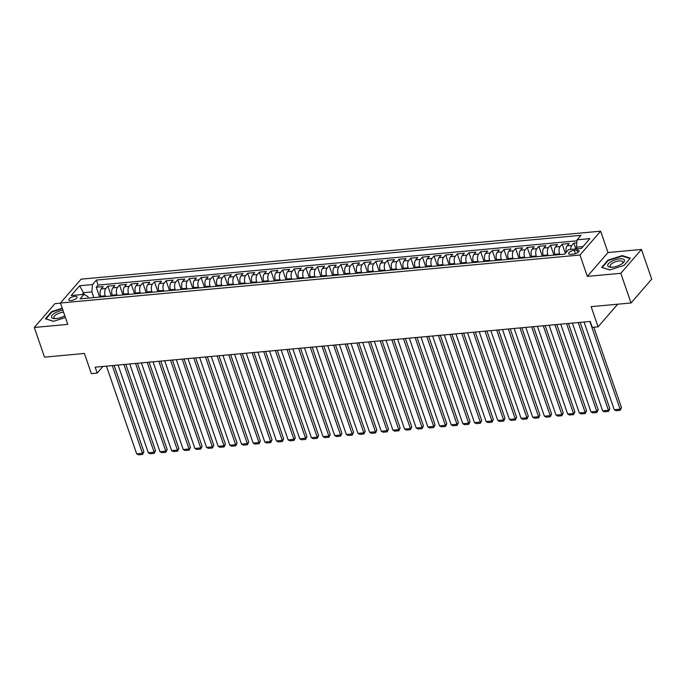 <?xml version="1.0" encoding="UTF-8"?>
<svg xmlns="http://www.w3.org/2000/svg" width="686" height="686" viewBox="0 0 686 686"><rect width="100%" height="100%" fill="white"/><g stroke="black" fill="none" stroke-linecap="round" stroke-linejoin="round"><path stroke-width="1.03" d="M71.147 300.537A4.339 1.629 -19 0 0 75.357 299.156A4.339 1.629 -19 0 0 77.038 297.064A4.339 1.629 -19 0 0 74.723 296.412A4.339 1.629 -19 0 0 70.512 297.793A4.339 1.629 -19 0 0 68.832 299.885A4.339 1.629 -19 0 0 71.147 300.537M60.471 303.126L54.966 303.632L34.3 327.471L44.521 357.149L84.412 353.462L91.367 373.647L97.189 373.107L102.96 366.453M600.636 231.182L81.094 279.168L60.437 303.015L579.97 255.02L600.636 231.182L607.993 252.542L587.327 276.389L620.813 273.294L641.479 249.455L607.993 252.542M641.479 249.455L651.7 279.133L631.034 302.972L591.135 306.659L598.089 326.836L617.709 304.198M620.813 273.294L631.034 302.972M576.823 242.818L573.839 243.093L575.854 248.941M566.276 252.276A5.419 2.735 -95.3 0 1 567.142 245.88L569.183 243.53L562.194 244.173L565.35 253.34M555.145 255.003L554.897 254.283A5.419 2.735 84.7 0 1 555.488 246.951L557.529 244.602L550.541 245.245L553.936 255.115M543.492 256.075L543.243 255.355A5.419 2.735 84.7 0 1 543.844 248.032L545.885 245.682L538.896 246.325L542.292 256.187M531.847 257.156L531.599 256.435A5.419 2.735 84.7 0 1 532.19 249.104L534.231 246.754L527.242 247.397L530.638 257.267M520.194 258.228L519.945 257.507A5.419 2.735 84.7 0 1 520.545 250.184L522.586 247.826L515.598 248.478L518.993 258.339M508.549 259.308L508.3 258.588A5.419 2.735 84.7 0 1 508.901 251.256L510.933 248.907L503.944 249.55L507.34 259.419M496.896 260.38L496.647 259.66A5.419 2.735 84.7 0 1 497.247 252.337L499.288 249.978L492.299 250.63L495.695 260.491M485.251 261.46L485.002 260.74A5.419 2.735 84.7 0 1 485.602 253.408L487.635 251.059L480.646 251.702L484.042 261.572M473.597 262.532L473.349 261.812A5.419 2.735 84.7 0 1 473.949 254.489L475.99 252.131L469.001 252.782L472.397 262.644M461.952 263.613L461.704 262.892A5.419 2.735 84.7 0 1 462.304 255.561L464.336 253.211L457.348 253.854L460.743 263.724M450.299 264.685L450.05 263.964A5.419 2.735 84.7 0 1 450.651 256.641L452.691 254.283L445.703 254.935L449.098 264.796M438.654 265.765L438.405 265.036A5.419 2.735 84.7 0 1 439.006 257.713L441.047 255.364L434.049 256.007L437.454 265.876M427.001 266.837L426.752 266.117A5.419 2.735 84.7 0 1 427.352 258.793L429.393 256.435L422.405 257.087L425.8 266.948M415.356 267.917L415.107 267.188A5.419 2.735 84.7 0 1 415.707 259.865L417.748 257.516L410.76 258.159L414.155 268.029M403.711 268.989L403.462 268.269A5.419 2.735 84.7 0 1 404.054 260.946L406.095 258.588L399.106 259.239L402.502 269.101M392.058 270.07L391.809 269.341A5.419 2.735 84.7 0 1 392.409 262.018L394.45 259.668L387.461 260.311L390.857 270.181M380.413 271.142L380.164 270.421A5.419 2.735 84.7 0 1 380.756 263.098L382.797 260.74L375.808 261.392L379.204 271.253M368.759 272.222L368.511 271.493A5.419 2.735 84.7 0 1 369.111 264.17L371.152 261.82L364.163 262.464L367.559 272.333M357.114 273.294L356.866 272.574A5.419 2.735 84.7 0 1 357.466 265.25L359.498 262.892L352.51 263.544L355.905 273.405M345.461 274.374L345.212 273.645A5.419 2.735 84.7 0 1 345.813 266.322L347.853 263.973L340.865 264.616L344.261 274.477M333.816 275.446L333.567 274.726A5.419 2.735 84.7 0 1 334.168 267.403L336.2 265.045L329.211 265.696L332.607 275.558M322.163 276.518L321.914 275.798A5.419 2.735 84.7 0 1 322.514 268.475L324.555 266.125L317.567 266.768L320.962 276.63M310.518 277.598L310.269 276.878A5.419 2.735 84.7 0 1 310.869 269.555L312.902 267.197L305.913 267.849L309.317 277.71M298.864 278.67L298.616 277.95A5.419 2.735 84.7 0 1 299.216 270.627L301.257 268.277L294.268 268.921L297.664 278.782M287.22 279.751L286.971 279.031A5.419 2.735 84.7 0 1 287.571 271.699L289.612 269.349L282.615 269.992L286.019 279.862M275.566 280.823L275.326 280.102A5.419 2.735 84.7 0 1 275.918 272.779L277.959 270.43L270.97 271.073L274.366 280.934M263.921 281.903L263.673 281.183A5.419 2.735 84.7 0 1 264.273 273.851L266.314 271.502L259.325 272.145L262.721 282.015M252.276 282.975L252.028 282.255A5.419 2.735 84.7 0 1 252.62 274.932L254.66 272.582L247.672 273.225L251.067 283.086M240.623 284.055L240.374 283.335A5.419 2.735 84.7 0 1 240.975 276.004L243.016 273.654L236.027 274.297L239.423 284.167M228.978 285.127L228.73 284.407A5.419 2.735 84.7 0 1 229.33 277.084L231.362 274.734L224.373 275.378L227.769 285.239M217.325 286.208L217.076 285.487A5.419 2.735 84.7 0 1 217.676 278.156L219.717 275.806L212.729 276.449L216.124 286.319M205.68 287.28L205.431 286.559A5.419 2.735 84.7 0 1 206.032 279.236L208.064 276.887L201.075 277.53L204.471 287.391M194.027 288.36L193.778 287.64A5.419 2.735 84.7 0 1 194.378 280.308L196.419 277.959L189.43 278.602L192.826 288.472M182.382 289.432L182.133 288.712A5.419 2.735 84.7 0 1 182.733 281.389L184.766 279.039L177.777 279.682L181.173 289.543M170.728 290.512L170.48 289.792A5.419 2.735 84.7 0 1 171.08 282.46L173.121 280.111L166.132 280.754L169.528 290.624M159.083 291.584L158.835 290.864A5.419 2.735 84.7 0 1 159.435 283.541L161.467 281.191L154.479 281.835L157.883 291.696M147.43 292.665L147.181 291.944A5.419 2.735 84.7 0 1 147.782 284.613L149.822 282.263L142.834 282.906L146.229 292.776M135.785 293.737L135.536 293.016A5.419 2.735 84.7 0 1 136.137 285.693L138.178 283.344L131.18 283.987L134.585 293.848M124.132 294.817L123.892 294.097A5.419 2.735 84.7 0 1 124.483 286.765L126.524 284.416L119.536 285.059L122.931 294.929M112.487 295.889L112.238 295.169A5.419 2.735 84.7 0 1 112.838 287.846L114.879 285.487L107.891 286.139L111.286 296M598.089 326.836L592.267 327.376L590.217 321.442L95.148 367.173L97.189 373.107M576.849 250.09L574.285 250.33A4.202 1.578 -19 0 0 570.203 251.668A4.202 1.578 -19 0 0 568.583 253.691A4.202 1.578 -19 0 0 570.821 254.326L573.385 254.086A4.202 1.578 -19 0 0 577.466 252.748A4.202 1.578 -19 0 0 579.087 250.724A4.202 1.578 -19 0 0 576.849 250.09L577.706 252.594M88.4 298.118L87.859 296.541L83.992 294.371L80.082 298.882L564.672 254.12L568.583 249.61L581.394 248.426L589.883 238.634L577.072 239.817L580.982 235.307L96.392 280.068L92.481 284.579L91.881 291.902L83.726 292.656L82.088 294.551M83.992 294.371L71.181 295.555L79.67 285.762L92.481 284.579M105.498 296.541L105.25 295.812A5.419 2.735 -95.3 0 1 105.85 288.489L107.891 286.139M100.842 296.969L100.593 296.249L105.25 295.812M117.143 295.46L116.894 294.74A5.419 2.735 -95.3 0 1 117.495 287.417L119.536 285.059M128.797 294.388L128.548 293.659A5.419 2.735 -95.3 0 1 129.148 286.336L131.18 283.987M140.441 293.308L140.193 292.588A5.419 2.735 -95.3 0 1 140.793 285.265L142.834 282.906M152.095 292.236L151.846 291.507A5.419 2.735 -95.3 0 1 152.446 284.184L154.479 281.835M163.74 291.156L163.491 290.435A5.419 2.735 -95.3 0 1 164.091 283.112L166.132 280.754M175.393 290.084L175.144 289.355A5.419 2.735 -95.3 0 1 175.745 282.032L177.777 279.682M187.038 289.003L186.789 288.283A5.419 2.735 -95.3 0 1 187.389 280.96L189.43 278.602M198.691 287.931L198.443 287.202A5.419 2.735 -95.3 0 1 199.043 279.879L201.075 277.53M210.336 286.851L210.088 286.131A5.419 2.735 -95.3 0 1 210.688 278.808L212.729 276.449M221.99 285.779L221.741 285.059A5.419 2.735 -95.3 0 1 222.333 277.727L224.373 275.378M233.634 284.699L233.386 283.978A5.419 2.735 -95.3 0 1 233.986 276.655L236.027 274.297M245.279 283.627L245.039 282.906A5.419 2.735 -95.3 0 1 245.631 275.575L247.672 273.225M256.933 282.546L256.684 281.826A5.419 2.735 -95.3 0 1 257.284 274.503L259.325 272.145M268.578 281.474L268.329 280.754A5.419 2.735 -95.3 0 1 268.929 273.422L270.97 271.073M280.231 280.394L279.982 279.674A5.419 2.735 -95.3 0 1 280.583 272.351L282.615 269.992M291.876 279.322L291.627 278.602A5.419 2.735 -95.3 0 1 292.227 271.27L294.268 268.921M303.529 278.242L303.281 277.521A5.419 2.735 -95.3 0 1 303.881 270.198L305.913 267.849M315.174 277.17L314.925 276.449A5.419 2.735 -95.3 0 1 315.526 269.118L317.567 266.768M326.828 276.089L326.579 275.369A5.419 2.735 -95.3 0 1 327.179 268.046L329.211 265.696M338.472 275.017L338.224 274.297A5.419 2.735 -95.3 0 1 338.824 266.965L340.865 264.616M350.126 273.937L349.877 273.217A5.419 2.735 -95.3 0 1 350.477 265.894L352.51 263.544M361.771 272.865L361.522 272.145A5.419 2.735 -95.3 0 1 362.122 264.813L364.163 262.464M373.424 271.785L373.175 271.064A5.419 2.735 -95.3 0 1 373.767 263.741L375.808 261.392M385.069 270.713L384.82 269.992A5.419 2.735 -95.3 0 1 385.421 262.661L387.461 260.311M396.714 269.632L396.465 268.912A5.419 2.735 -95.3 0 1 397.065 261.589L399.106 259.239M408.367 268.56L408.119 267.84A5.419 2.735 -95.3 0 1 408.719 260.509L410.76 258.159M420.012 267.48L419.763 266.76A5.419 2.735 -95.3 0 1 420.364 259.437L422.405 257.087M431.666 266.408L431.417 265.688A5.419 2.735 -95.3 0 1 432.017 258.356L434.049 256.007M443.31 265.328L443.062 264.607A5.419 2.735 -95.3 0 1 443.662 257.284L445.703 254.935M454.964 264.256L454.715 263.535A5.419 2.735 -95.3 0 1 455.315 256.204L457.348 253.854M466.609 263.175L466.36 262.455A5.419 2.735 -95.3 0 1 466.96 255.132L469.001 252.782M478.262 262.103L478.013 261.383A5.419 2.735 -95.3 0 1 478.614 254.06L480.646 251.702M489.907 261.023L489.658 260.303A5.419 2.735 -95.3 0 1 490.258 252.98L492.299 250.63M501.56 259.951L501.312 259.231A5.419 2.735 -95.3 0 1 501.903 251.908L503.944 249.55M513.205 258.879L512.957 258.15A5.419 2.735 -95.3 0 1 513.557 250.827L515.598 248.478M524.859 257.799L524.61 257.079A5.419 2.735 -95.3 0 1 525.202 249.755L527.242 247.397M536.503 256.727L536.255 255.998A5.419 2.735 -95.3 0 1 536.855 248.675L538.896 246.325M548.148 255.646L547.9 254.926A5.419 2.735 -95.3 0 1 548.5 247.603L550.541 245.245M559.802 254.575L559.553 253.846A5.419 2.735 -95.3 0 1 560.153 246.523L562.194 244.173M570.666 249.421A5.419 2.735 -95.3 0 1 571.798 245.451L573.839 243.093M576.995 240.82L98.107 285.059L96.237 287.211L99.633 297.081M100.593 296.249A5.419 2.735 84.7 0 1 101.185 288.917L103.226 286.568L96.237 287.211M583.04 246.54L576.472 247.14L577.072 239.817M577.055 248.829L576.472 247.14M587.327 276.389L579.97 255.02M34.3 327.471L67.794 324.375L60.437 303.015M84.395 294.603L79.67 285.762M93.853 297.613L91.881 291.902M98.107 285.059L96.392 280.068M622.228 255.595L607.873 260.217L601.656 267.403L609.785 269.95L624.131 265.328L630.357 258.142L622.228 255.595L622.416 256.144M62.22 308.194L51.647 311.598L45.422 318.784L53.551 321.331L65.427 317.507M608.053 260.723L607.873 260.217M51.819 312.104L51.647 311.598M589.874 321.468L620.084 409.19L621.473 407.578L593.81 327.231M584.052 322.008L614.253 409.722L620.084 409.19L620.161 410.331L616.079 410.7L614.253 409.722M621.473 407.578L620.161 410.331M612.461 267.197A8.807 3.31 -19 0 0 622.768 263.175A8.807 3.31 -19 0 0 619.715 258.819A8.807 3.31 -19 0 0 608.954 263.252A8.807 3.31 -19 0 0 610.926 267.248A8.807 3.31 -19 0 0 612.461 267.197M622.039 263.724A6.671 2.504 -19 0 0 622.768 261.923A6.671 2.504 -19 0 0 619.209 260.92A6.671 2.504 -19 0 0 612.735 263.047A6.671 2.504 -19 0 0 610.154 266.262A6.671 2.504 -19 0 0 611.835 267.24M609.897 269.915L602.179 267.497L608.208 260.534L622.116 256.05L629.997 258.528L624.088 265.336M62.932 310.261A8.807 3.31 -19 0 0 55.112 312.902A8.807 3.31 -19 0 0 54.691 318.63A8.807 3.31 -19 0 0 64.595 315.877A8.807 3.31 -19 0 0 64.818 315.749M63.618 312.259A6.671 2.504 -19 0 0 56.638 314.342A6.671 2.504 -19 0 0 53.928 317.644A6.671 2.504 -19 0 0 55.609 318.621M45.979 318.956L51.982 311.916L62.349 308.571M53.662 321.297L45.953 318.879M578.229 322.549L608.431 410.262L609.828 408.65L580.116 322.369M572.407 323.089L602.608 410.803L608.431 410.262L608.508 411.403L604.435 411.78L602.608 410.803M609.828 408.65L608.508 411.403M566.576 323.62L596.786 411.334L598.183 409.731L568.471 323.449M560.754 324.161L590.955 411.874L596.786 411.334L596.863 412.483L592.781 412.852L590.955 411.874M598.183 409.731L596.863 412.483M554.931 324.701L585.132 412.415L586.53 410.803L556.826 324.521M549.109 325.241L579.31 412.955L585.132 412.415L585.209 413.555L581.136 413.932L579.31 412.955M586.53 410.803L585.209 413.555M543.286 325.773L573.487 413.487L574.885 411.883L545.173 325.601M537.455 326.313L567.665 414.027L573.487 413.487L573.565 414.627L569.483 415.004L567.665 414.027M574.885 411.883L573.565 414.627M531.633 326.853L561.834 414.567L563.232 412.955L533.528 326.673M525.81 327.385L556.012 415.107L561.834 414.567L561.911 415.707L557.838 416.085L556.012 415.107M563.232 412.955L561.911 415.707M519.988 327.925L550.189 415.639L551.587 414.035L521.875 327.754M514.157 328.465L544.367 416.179L550.189 415.639L550.266 416.779L546.185 417.157L544.367 416.179M551.587 414.035L550.266 416.779M508.335 329.006L538.536 416.719L539.933 415.107L510.23 328.826M502.512 329.537L532.713 417.26L538.536 416.719L538.613 417.86L534.54 418.237L532.713 417.26M539.933 415.107L538.613 417.86M496.69 330.077L526.891 417.791L528.289 416.188L498.576 329.906M490.859 330.618L521.068 418.331L526.891 417.791L526.968 418.932L522.886 419.309L521.068 418.331M528.289 416.188L526.968 418.932M485.036 331.158L515.237 418.872L516.635 417.26L486.931 330.978M479.214 331.69L509.415 419.412L515.237 418.872L515.315 420.012L511.242 420.389L509.415 419.412M516.635 417.26L515.315 420.012M473.391 332.23L503.593 419.943L504.99 418.34L475.278 332.058M467.569 332.77L497.77 420.484L503.593 419.943L503.67 421.084L499.588 421.461L497.77 420.484M504.99 418.34L503.67 421.084M461.738 333.31L491.948 421.024L493.337 419.412L463.633 333.13M455.916 333.842L486.117 421.564L491.948 421.024L492.016 422.164L487.943 422.542L486.117 421.564M493.337 419.412L492.016 422.164M450.093 334.382L480.294 422.096L481.692 420.484L451.98 334.211M444.271 334.922L474.472 422.636L480.294 422.096L480.372 423.236L476.298 423.614L474.472 422.636M481.692 420.484L480.372 423.236M438.44 335.463L468.649 423.176L470.039 421.564L440.335 335.283M432.617 335.994L462.818 423.716L468.649 423.176L468.727 424.317L464.645 424.694L462.818 423.716M470.039 421.564L468.727 424.317M426.795 336.534L456.996 424.248L458.394 422.636L428.681 336.363M420.972 337.075L451.174 424.788L456.996 424.248L457.073 425.389L453 425.766L451.174 424.788M458.394 422.636L457.073 425.389M415.15 337.615L445.351 425.329L446.749 423.716L417.037 337.435M409.319 338.147L439.52 425.869L445.351 425.329L445.428 426.469L441.347 426.846L439.52 425.869M446.749 423.716L445.428 426.469M403.497 338.687L433.698 426.4L435.096 424.788L405.392 338.515M397.674 339.227L427.875 426.941L433.698 426.4L433.775 427.541L429.702 427.918L427.875 426.941M435.096 424.788L433.775 427.541M391.852 339.767L422.053 427.481L423.451 425.869L393.738 339.587M386.021 340.299L416.231 428.021L422.053 427.481L422.13 428.621L418.048 428.999L416.231 428.021M423.451 425.869L422.13 428.621M380.198 340.839L410.4 428.553L411.797 426.941L382.093 340.668M374.376 341.379L404.577 429.093L410.4 428.553L410.477 429.693L406.404 430.071L404.577 429.093M411.797 426.941L410.477 429.693M368.554 341.92L398.755 429.633L400.152 428.021L370.44 341.739M362.723 342.451L392.932 430.173L398.755 429.633L398.832 430.774L394.75 431.151L392.932 430.173M400.152 428.021L398.832 430.774M356.9 342.991L387.101 430.705L388.499 429.093L358.795 342.82M351.078 343.532L381.279 431.245L387.101 430.705L387.178 431.846L383.105 432.223L381.279 431.245M388.499 429.093L387.178 431.846M345.255 344.072L375.456 431.786L376.854 430.173L347.142 343.892M339.433 344.604L369.634 432.317L375.456 431.786L375.534 432.926L371.452 433.303L369.634 432.317M376.854 430.173L375.534 432.926M333.602 345.144L363.803 432.857L365.201 431.245L335.497 344.972M327.779 345.684L357.981 433.398L363.803 432.857L363.88 433.998L359.807 434.375L357.981 433.398M365.201 431.245L363.88 433.998M321.957 346.216L352.158 433.938L353.556 432.326L323.843 346.044M316.135 346.756L346.336 434.47L352.158 433.938L352.235 435.078L348.162 435.456L346.336 434.47M353.556 432.326L352.235 435.078M310.304 347.296L340.513 435.01L341.902 433.398L312.199 347.125M304.481 347.836L334.682 435.55L340.513 435.01L340.59 436.15L336.509 436.528L334.682 435.55M341.902 433.398L340.59 436.15M298.659 348.368L328.86 436.09L330.258 434.478L300.545 348.196M292.836 348.908L323.037 436.622L328.86 436.09L328.937 437.231L324.864 437.608L323.037 436.622M330.258 434.478L328.937 437.231M287.005 349.448L317.215 437.162L318.604 435.55L288.9 349.277M281.183 349.989L311.384 437.702L317.215 437.162L317.292 438.303L313.21 438.68L311.384 437.702M318.604 435.55L317.292 438.303M275.36 350.52L305.562 438.243L306.959 436.63L277.247 350.349M269.538 351.06L299.739 438.774L305.562 438.243L305.639 439.383L301.566 439.76L299.739 438.774M306.959 436.63L305.639 439.383M263.716 351.601L293.917 439.314L295.314 437.702L265.602 351.429M257.885 352.141L288.094 439.855L293.917 439.314L293.994 440.455L289.912 440.832L288.094 439.855M295.314 437.702L293.994 440.455M252.062 352.673L282.263 440.395L283.661 438.783L253.957 352.501M246.24 353.213L276.441 440.927L282.263 440.395L282.34 441.535L278.267 441.913L276.441 440.927M283.661 438.783L282.34 441.535M240.417 353.753L270.618 441.467L272.016 439.855L242.304 353.582M234.586 354.293L264.796 442.007L270.618 441.467L270.696 442.607L266.614 442.985L264.796 442.007M272.016 439.855L270.696 442.607M228.764 354.825L258.965 442.547L260.363 440.935L230.659 354.653M222.941 355.365L253.143 443.079L258.965 442.547L259.042 443.688L254.969 444.065L253.143 443.079M260.363 440.935L259.042 443.688M217.119 355.905L247.32 443.619L248.718 442.007L219.006 355.725M211.288 356.446L241.498 444.159L247.32 443.619L247.397 444.76L243.316 445.137L241.498 444.159M248.718 442.007L247.397 444.76M205.466 356.977L235.667 444.7L237.064 443.087L207.361 356.806M199.643 357.517L229.844 445.231L235.667 444.7L235.744 445.84L231.671 446.217L229.844 445.231M237.064 443.087L235.744 445.84M193.821 358.058L224.022 445.771L225.42 444.159L195.707 357.878M187.998 358.598L218.199 446.312L224.022 445.771L224.099 446.912L220.017 447.289L218.199 446.312M225.42 444.159L224.099 446.912M182.167 359.13L212.377 446.852L213.766 445.24L184.062 358.958M176.345 359.67L206.546 447.383L212.377 446.852L212.446 447.992L208.373 448.361L206.546 447.383M213.766 445.24L212.446 447.992M170.522 360.21L200.724 447.924L202.121 446.312L172.409 360.03M164.7 360.75L194.901 448.464L200.724 447.924L200.801 449.064L196.728 449.441L194.901 448.464M202.121 446.312L200.801 449.064M158.869 361.282L189.079 449.004L190.468 447.392L160.764 361.11M153.047 361.822L183.248 449.536L189.079 449.004L189.156 450.145L185.074 450.513L183.248 449.536M190.468 447.392L189.156 450.145M147.224 362.362L177.425 450.076L178.823 448.464L149.111 362.182M141.402 362.903L171.603 450.616L177.425 450.076L177.502 451.217L173.429 451.594L171.603 450.616M178.823 448.464L177.502 451.217M135.571 363.434L165.78 451.148L167.178 449.544L137.466 363.263M129.748 363.974L159.949 451.688L165.78 451.148L165.858 452.288L161.776 452.666L159.949 451.688M167.178 449.544L165.858 452.288M123.926 364.515L154.127 452.228L155.525 450.616L125.821 364.335M118.103 365.046L148.305 452.769L154.127 452.228L154.204 453.369L150.131 453.746L148.305 452.769M155.525 450.616L154.204 453.369M112.281 365.587L142.482 453.3L143.88 451.697L114.168 365.415M106.45 366.127L136.66 453.84L142.482 453.3L142.559 454.441L138.478 454.818L136.66 453.84M143.88 451.697L142.559 454.441M112.238 295.169L116.894 294.74M123.892 294.097L128.548 293.659M135.536 293.016L140.193 292.588M147.181 291.944L151.846 291.507M158.835 290.864L163.491 290.435M170.48 289.792L175.144 289.355M182.133 288.712L186.789 288.283M193.778 287.64L198.443 287.202M205.431 286.559L210.088 286.131M217.076 285.487L221.741 285.059M228.73 284.407L233.386 283.978M240.374 283.335L245.039 282.906M252.028 282.255L256.684 281.826M263.673 281.183L268.329 280.754M275.326 280.102L279.982 279.674M286.971 279.031L291.627 278.602M298.616 277.95L303.281 277.521M310.269 276.878L314.925 276.449M321.914 275.798L326.579 275.369M333.567 274.726L338.224 274.297M345.212 273.645L349.877 273.217M356.866 272.574L361.522 272.145M368.511 271.493L373.175 271.064M380.164 270.421L384.82 269.992M391.809 269.341L396.465 268.912M403.462 268.269L408.119 267.84M415.107 267.188L419.763 266.76M426.752 266.117L431.417 265.688M438.405 265.036L443.062 264.607M450.05 263.964L454.715 263.535M461.704 262.892L466.36 262.455M473.349 261.812L478.013 261.383M485.002 260.74L489.658 260.303M496.647 259.66L501.312 259.231M508.3 258.588L512.957 258.15M519.945 257.507L524.61 257.079M531.599 256.435L536.255 255.998M543.243 255.355L547.9 254.926M554.897 254.283L559.553 253.846M567.142 245.88L571.798 245.451M101.185 288.917L105.85 288.489M112.838 287.846L117.495 287.417M124.483 286.765L129.148 286.336M136.137 285.693L140.793 285.265M147.782 284.613L152.446 284.184M159.435 283.541L164.091 283.112M171.08 282.46L175.745 282.032M182.733 281.389L187.389 280.96M194.378 280.308L199.043 279.879M206.032 279.236L210.688 278.808M217.676 278.156L222.333 277.727M229.33 277.084L233.986 276.655M240.975 276.004L245.631 275.575M252.62 274.932L257.284 274.503M264.273 273.851L268.929 273.422M275.918 272.779L280.583 272.351M287.571 271.699L292.227 271.27M299.216 270.627L303.881 270.198M310.869 269.555L315.526 269.118M322.514 268.475L327.179 268.046M334.168 267.403L338.824 266.965M345.813 266.322L350.477 265.894M357.466 265.25L362.122 264.813M369.111 264.17L373.767 263.741M380.756 263.098L385.421 262.661M392.409 262.018L397.065 261.589M404.054 260.946L408.719 260.509M415.707 259.865L420.364 259.437M427.352 258.793L432.017 258.356M439.006 257.713L443.662 257.284M450.651 256.641L455.315 256.204M462.304 255.561L466.96 255.132M473.949 254.489L478.614 254.06M485.602 253.408L490.258 252.98M497.247 252.337L501.903 251.908M508.901 251.256L513.557 250.827M520.545 250.184L525.202 249.755M532.19 249.104L536.855 248.675M543.844 248.032L548.5 247.603M555.488 246.951L560.153 246.523M575.425 253.649L574.285 250.33"/></g></svg>
